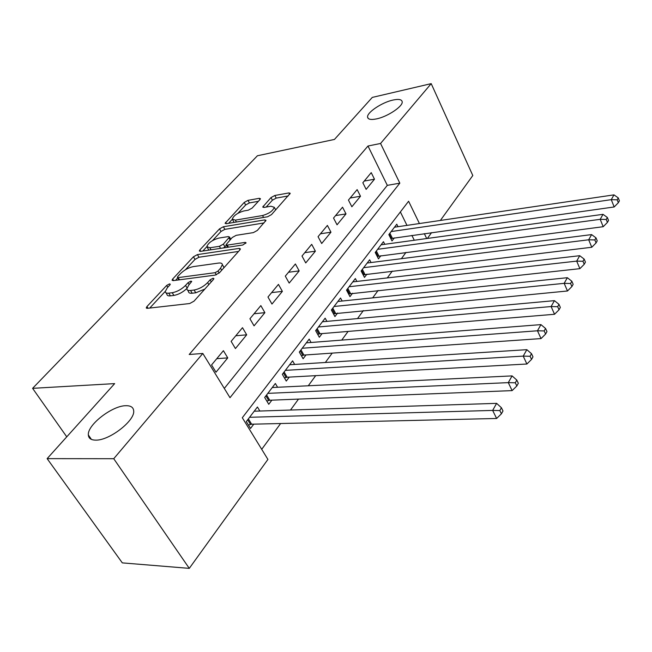 <?xml version="1.0" encoding="UTF-8"?>
<svg xmlns="http://www.w3.org/2000/svg" width="652" height="652" viewBox="0 0 652 652"><rect width="100%" height="100%" fill="white"/><g stroke="black" fill="none" stroke-linecap="round" stroke-linejoin="round"><path stroke-width="0.98" d="M169.52 283.889L166.659 285.454L146.945 306.562L146.26 307.825L147.328 308.331L189.708 303.53L194.019 301.159L213.481 279.423L213.897 278.608L213.041 278.241L210.099 279.855L207.621 282.618C203.628 286.587 199.129 289.064 194.109 290.034L190.539 290.474C188.192 290.719 186.953 290.164 186.822 288.82L188.819 285.005L191.737 281.46L190.93 281.11L188.029 282.699L185.535 285.421C181.541 289.341 177.108 291.778 172.234 292.724L168.77 293.147C166.553 293.384 165.38 292.862 165.266 291.583L167.328 287.736L169.838 285.046L170.278 284.223L169.52 283.889M376.497 118.9C387.484 116.716 402.985 106.39 402.202 101.842C401.811 99.43 398.739 98.835 392.969 100.058C382.015 102.364 366.897 112.437 367.565 117.05C367.883 119.406 370.866 120.025 376.497 118.9M95.746 440.133C109.406 440.613 135.151 420.564 133.684 410.85C133.375 407.304 130.759 405.593 125.828 405.707C112.168 405.658 87.181 424.99 88.346 434.982C88.599 438.38 91.068 440.1 95.746 440.133M259.969 199.577L260.441 198.689L259.252 198.314L247.988 200.36L244.239 202.422L225.079 223.326L226.22 223.717L267.556 216.782L271.509 214.614L290.246 193.31L288.975 192.919L274.818 195.486L270.996 197.58L262.723 207.051L263.946 207.45L270.955 206.228L274.305 207.32C272.935 210.898 269.015 213.636 262.544 215.535L235.364 220.132L232.275 219.088C233.669 215.559 237.532 212.845 243.864 210.955L248.306 210.18L252.137 208.086L259.969 199.577M419.423 223.546L408.6 201.24L242.308 417.736L267.915 459.416L189.284 568.365L122.315 562.88L47.131 458.633L114.662 383.612L32.6 388.339L257.426 155.755L334.452 139.438L372.284 97.409L431.2 83.635L472.798 175.518L440.369 220.457M47.131 458.633L113.741 458.706L202.821 353.465L230.001 397.704L399.823 183.163L380.556 143.473L431.2 83.635M224.304 388.429L387.312 185.355L367.989 146.015L189.202 354.492L202.821 353.465M367.989 146.015L380.556 143.473M197.417 254.606L193.448 256.782L172.674 279.015L172.046 280.181L173.139 280.645L215.225 275.095L219.414 272.797L239.879 249.936L240.417 248.885L239.178 248.404L197.417 254.606L198.966 257.238L195.005 259.414L185.355 269.789M199.862 249.912L219.52 228.868L223.383 226.757L264.769 219.895L266.024 220.327L257.361 230.417L253.343 232.617L236.187 235.331L232.218 237.515L226.081 244.663L227.271 245.119L245.193 242.389L246.065 242.715L242.846 245.005L200.409 251.395L199.292 250.971L199.862 249.912L200.71 251.354M398.013 226.7L396.775 224.207L388.837 234.622L391.999 240.947L394.321 237.874M384.77 244.304L383.449 241.688L375.226 252.479L378.486 258.86L380.882 255.682M371.053 262.536L369.643 259.798L361.127 270.971L364.484 277.41L366.97 274.117M356.864 281.436L355.348 278.551L346.514 290.132L349.977 296.636L352.553 293.221M342.153 301.028L340.523 297.997L331.363 310.01L334.941 316.579L337.606 313.033M326.897 321.363L325.144 318.168L315.641 330.637L319.325 337.263L322.104 333.588M311.077 342.487L309.178 339.105L299.309 352.064L303.115 358.747L306 354.933M294.655 364.435L292.601 360.858L282.332 374.321L286.277 381.07L289.268 377.1M277.589 387.264L275.356 383.474L264.679 397.475L268.754 404.289L271.876 400.157M223.4 350.686L211.558 364.949L216.008 372.194L227.752 357.891L223.4 350.686M242.495 327.687L231.134 341.371L235.421 348.551L246.692 334.818L242.495 327.687M260.833 305.609L249.92 318.747L254.06 325.853L264.891 312.667L260.833 305.609M278.445 284.386L267.964 297.019L271.965 304.052L282.373 291.379L278.445 284.386M295.389 263.978L285.307 276.13L289.178 283.09L299.187 270.898L295.389 263.978M311.697 244.337L301.99 256.032L305.739 262.927L315.381 251.191L311.697 244.337M327.402 225.421L318.054 236.684L321.68 243.506L330.971 232.202L327.402 225.421M342.544 207.189L333.531 218.053L337.051 224.801L346 213.897L342.544 207.189M357.141 189.61L348.445 200.082L351.86 206.765L360.499 196.244L357.141 189.61M366.147 189.357L374.484 179.21L371.232 172.641L362.838 182.747L366.147 189.357M261.713 449.326L280.621 423.523M290.499 410.043L298.51 399.097M308.274 385.78L315.698 375.65M325.34 362.488L332.21 353.107M341.738 340.099L348.095 331.428M357.508 318.583L363.376 310.564M372.683 297.866L378.103 290.466M387.296 277.923L392.292 271.093M401.379 258.697L405.984 252.405M414.281 240.254L411.901 235.405M406.97 225.38L400.377 211.941M259.863 411.037L257.426 407.003L246.309 421.583L250.523 428.454L253.767 424.15M32.6 388.339L66.757 436.832M189.284 568.365L113.741 458.706M431.575 232.634L427.378 238.453M426.701 238.542L424.33 233.652M387.312 185.355L399.823 183.163M227.752 357.891L216.766 358.673M246.692 334.818L235.788 335.764M264.891 312.667L254.06 313.759M282.373 291.379L271.623 292.609M299.187 270.898L288.518 272.259M315.381 251.191L304.794 252.658M330.971 232.202L320.466 233.783M346 213.897L335.576 215.576M360.499 196.244L350.165 198.012M374.484 179.21L364.24 181.06M166.04 292.846L166.912 294.264C167.034 295.552 168.208 296.081 170.433 295.853L168.77 293.147M186.831 288.51C182.829 292.259 178.518 294.574 173.897 295.438L170.433 295.853M187.613 290.132L188.477 291.55C188.607 292.911 189.846 293.465 192.193 293.221L190.539 290.474M204.842 289.072L195.771 292.789L192.193 293.221M165.266 291.379L149.748 308.062M238.534 251.444L198.966 257.238M177.776 277.931L175.543 280.327M177.817 276.481L177.385 277.287L178.151 277.613L215.062 272.683L217.988 271.077L220.539 268.233L222.373 264.663C222.226 263.302 220.938 262.772 218.501 263.074L193.342 266.603C188.591 267.581 184.28 269.952 180.408 273.701L177.817 276.481M223.954 267.727L223.228 266.146M202.796 251.036L206.823 246.709M212.536 240.564L221.012 231.46L219.52 228.868M264.068 222.927L224.867 229.349L221.012 231.46M218.827 238.086C212.299 239.993 208.298 242.837 206.823 246.627L209.846 247.768L219.398 246.317L223.383 244.125L229.52 237.01L228.339 236.578L218.827 238.086M207.352 247.532L208.836 250.132M223.522 247.915L224.916 246.79L223.383 244.125M226.383 245.185L224.916 246.79M232.74 219.911L234.068 222.397M275.747 209.887L275.291 209.121M288.233 195.942L276.236 198.094L272.414 200.188L266.179 207.059M258.379 201.305L249.406 202.919L245.657 204.972L237.907 213.302M232.308 219.316L228.583 223.318M248.428 425.039L251.631 424.199L496.628 418.478L492.651 410.418L496.628 403.352L254.207 411.216M249.577 417.288L492.651 410.418L499.831 410.581L501.421 413.808L502.994 410.964L501.412 407.736L499.831 410.581M496.628 403.352L501.412 407.736M501.421 413.808L496.628 418.478M266.807 401.021L269.749 400.246L512.122 390.613L508.291 382.634L512.089 375.894L272.267 387.524M267.825 393.36L508.291 382.634L515.3 382.789L516.824 385.992L518.332 383.278L516.808 380.083L515.3 382.789M512.089 375.894L516.808 380.083M516.824 385.992L512.122 390.613M284.451 377.948L287.157 377.223L526.897 364.012L523.214 356.114L526.84 349.676L289.627 364.753M285.356 370.36L523.214 356.114L530.068 356.269L531.535 359.431L532.969 356.848L531.51 353.686L530.068 356.269M526.84 349.676L531.51 353.686M531.535 359.431L526.897 364.012M301.411 355.756L303.905 355.079L541.03 338.584L537.476 330.784L540.94 324.623L306.326 342.854M302.21 348.25L537.476 330.784L544.176 330.931L545.585 334.06L546.963 331.583L545.553 328.461L544.176 330.931M540.94 324.623L545.553 328.461M545.585 334.06L541.03 338.584M317.728 334.394L320.026 333.759L554.542 314.272L551.111 306.546L554.428 300.653L322.39 321.778M318.429 326.97L551.111 306.546L557.664 306.701L559.033 309.79L560.345 307.426L558.984 304.329L557.664 306.701M554.428 300.653L558.984 304.329M559.033 309.79L554.542 314.272M333.433 313.816L567.484 290.988L564.167 283.343L567.346 277.703L337.875 301.477M334.052 306.481L564.167 283.343L570.582 283.498L571.902 286.554L573.157 284.288L571.845 281.232L570.582 283.498M567.346 277.703L571.845 281.232M571.902 286.554L567.484 290.988M348.567 293.987L579.881 268.665L576.686 261.118L579.726 255.698L352.789 281.9M349.113 286.733L576.686 261.118L582.961 261.265L584.233 264.288L585.439 262.112L584.168 259.088L582.961 261.265M579.726 255.698L584.168 259.088M584.233 264.288L579.881 268.665M363.156 274.859L591.78 247.263L588.683 239.789L591.608 234.598L367.182 263.025M363.629 267.687L588.683 239.789L594.836 239.936L596.067 242.927L597.224 240.841L595.993 237.85L594.836 239.936M591.608 234.598L595.993 237.85M596.067 242.927L591.78 247.263M377.231 256.407L603.198 226.709L600.199 219.325L603.01 214.337L381.061 244.81M377.638 249.308L600.199 219.325L606.23 219.471L607.419 222.43L608.536 220.425L607.346 217.466L606.23 219.471M603.01 214.337L607.346 217.466M607.419 222.43L603.198 226.709M390.817 238.583L614.176 206.961L611.266 199.659L613.972 194.866L394.476 227.222M391.167 231.558L611.266 199.659L617.175 199.805L618.332 202.731L619.4 200.8L618.251 197.874L617.175 199.805M613.972 194.866L618.251 197.874M618.332 202.731L614.176 206.961M167.768 287.263L166.659 285.454M211.289 281.868L210.099 279.855M189.178 284.606L188.029 282.699M173.897 295.438L172.234 292.724M186.985 287.817L185.535 285.421M195.771 292.789L194.109 290.034M208.819 284.631L207.621 282.618M148.004 308.257L146.945 306.562M239.985 249.814L239.178 248.404M173.628 280.58L172.674 279.015M195.005 259.414L193.448 256.782M179.479 279.814L178.151 277.613M216.317 274.81L215.062 272.683M219.153 273.066L217.988 271.077M221.713 270.23L220.539 268.233M224.867 229.349L223.383 226.757M265.535 221.289L264.769 219.895M228.453 247.173L227.271 245.119M245.755 243.375L245.193 242.389M211.036 249.797L209.846 247.768M220.58 248.363L219.398 246.317M230.05 239.887L228.982 238.021M236.415 222.006L235.364 220.132M263.604 217.442L262.544 215.535M263.921 207.45L263.196 206.138M272.414 200.188L270.996 197.58M276.236 198.094L274.818 195.486M289.708 194.296L288.975 192.919M226.358 223.693L225.608 222.365M245.657 204.972L244.239 202.422M249.406 202.919L247.988 200.36M259.952 199.593L259.252 198.314M250.498 424.403L247.67 419.79M251.631 424.199L248.371 418.877M268.632 400.45L265.902 395.878M269.749 400.246L266.603 394.965M286.057 377.435L283.416 372.903M287.157 377.223L284.117 371.99M302.813 355.299L300.262 350.809M303.905 355.079L300.963 349.888M318.942 333.995L316.473 329.545M320.026 333.759L317.174 328.624M334.484 313.473L332.088 309.064M335.552 313.229L332.789 308.143M349.456 293.685L347.133 289.325M350.515 293.441L347.834 288.404M363.906 274.606L361.648 270.278M364.949 274.362L362.349 269.366M377.842 256.195L375.658 251.908M378.877 255.943L376.351 250.996M391.306 238.412L389.179 234.166M392.333 238.151L389.88 233.253M91.419 439.407L88.346 434.982M368.274 118.517L367.565 117.05M146.513 308.241L146.26 307.825M178.95 279.879L177.54 277.548M223.962 267.401L222.373 264.663M227.597 247.304L226.285 245.022M230.735 239.137L229.52 237.01M275.723 209.911L274.305 207.32"/></g></svg>
